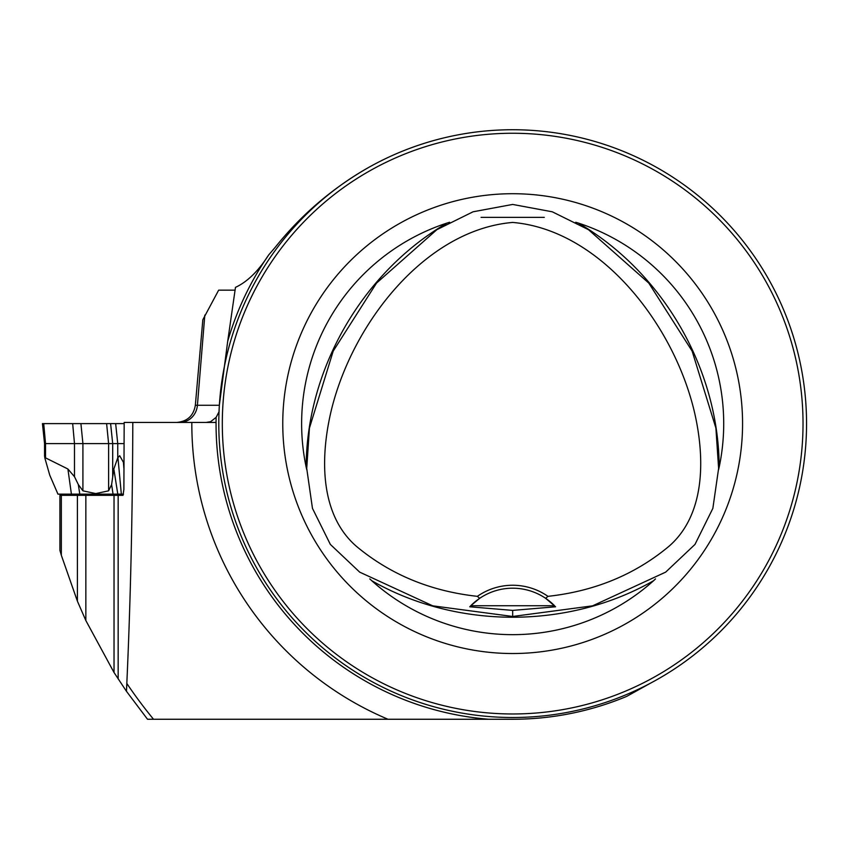 <?xml version="1.0" encoding="UTF-8"?>
<svg xmlns="http://www.w3.org/2000/svg" width="849" height="849" viewBox="0 0 849 849"><rect width="100%" height="100%" fill="white"/><g stroke="black" fill="none" stroke-linecap="round" stroke-linejoin="round"><path stroke-width="1.27" d="M85.845 495.328L85.845 620.534L77.397 601.156L61.34 555.288L61.34 495.328L123.02 495.328L123.88 489.449L124.177 422.441L132.805 422.441C132.518 514.802 130.523 601.803 126.819 683.434L126.469 691.319L114.031 672.504L114.031 495.328M85.845 620.534L114.031 672.504M61.34 495.328L59.918 495.328L59.918 550.354L61.34 555.288M368.986 167.253C332.649 187.937 301.406 214.606 275.267 247.25L268.645 254.997A296.609 296.609 0 0 0 227.681 341.394L219.35 405.27L197.414 405.27A18.805 17.649 -90 0 1 179.829 422.441M219.35 405.27L219.021 411.776L216.124 417.347L210.658 421.666L206.074 422.441L191.821 422.441L207.644 422.441M216.124 417.347A296.609 296.609 0 0 0 488.78 719.262L153.531 719.262A465.167 465.167 0 0 1 126.819 683.434M132.805 422.441L191.821 422.441A320.848 320.848 0 0 0 388.035 719.262M488.78 719.262L512.669 719.262A295.643 295.643 0 0 0 626.785 696.35L650.079 683.403M268.645 254.997C258.393 271.054 247.335 281.847 235.47 287.365L227.681 341.394M153.531 719.262L147.524 719.262L126.469 691.319M512.669 616.47L432.746 605.836L359.668 572.13L330.357 544.421L312.464 508.36L306.722 468.404L309.429 428.108L333.211 351.093L376.531 283.088L436.853 229.686L473.052 211.794L512.669 204.439L552.274 211.794L588.474 229.686L648.795 283.088L692.126 351.093L715.909 428.108L718.615 468.404L712.863 508.36L694.981 544.421L665.669 572.13L592.591 605.836L512.669 616.47L512.669 610.399L555.564 606.791L545.642 598.322A58.772 58.772 0 0 0 479.685 598.322L477.371 596.338C430.549 591.201 390.211 574.508 356.357 546.289C320.954 515.598 319.67 460.869 330.823 412.338C351.571 323.724 425.253 229.846 512.669 222.438C600.073 229.846 673.766 323.724 694.514 412.338C705.657 460.869 704.373 515.598 668.97 546.289C635.126 574.508 594.788 591.201 547.955 596.338L545.642 598.322A58.772 58.772 0 0 1 554.546 605.73L470.781 605.73L469.762 606.791L512.669 610.399M479.685 598.322L470.781 605.73A58.772 58.772 0 0 1 479.685 598.322M477.371 596.338A61.712 61.712 0 0 1 547.955 596.338M806.55 423.619A293.881 293.881 0 0 0 365.728 169.11A293.881 293.881 0 0 0 365.728 678.128A293.881 293.881 0 0 0 806.55 423.619M790.875 328.924L792.86 334.973M792.234 333.01L791.194 329.858M607.364 145.412L601.315 143.428M603.268 144.054L606.43 145.094M417.963 701.826L424.012 703.81M422.059 703.184L418.897 702.144M417.963 145.412L424.012 143.428M422.059 144.054L418.897 145.094M234.451 328.924L232.467 334.973M233.093 333.01L234.144 329.858M790.875 518.314L792.87 512.244M792.234 514.218L791.194 517.381M803.027 423.619A290.358 290.358 0 0 0 367.49 172.156A290.358 290.358 0 0 0 367.49 675.072A290.358 290.358 0 0 0 803.027 423.619M449.62 222.258L447.083 223.032A211.04 211.04 0 0 0 306.16 467.12L306.754 469.667M369.803 578.901L371.745 580.716A211.04 211.04 0 0 0 653.592 580.716L655.502 578.912M718.572 469.699L719.177 467.12A211.04 211.04 0 0 0 578.254 223.032L575.739 222.268M742.567 423.619A229.899 229.899 0 0 0 397.714 224.518A229.899 229.899 0 0 0 397.714 622.72A229.899 229.899 0 0 0 742.567 423.619M216.06 422.441L191.821 422.441M235.131 290.167L218.649 290.167L202.837 319.733L195.344 405.27C193.519 415.819 187.279 421.539 176.603 422.441M44.572 456.115L44.933 458.322L45.528 457.866L67.899 468.988L74.489 476.703L78.331 484.556L82.915 490.828L95.767 493.577L108.608 490.828L111.612 484.556L113.84 468.988L117.746 457.866L119.698 455.722L123.434 462.312L123.88 461.251M123.88 443.603L44.551 443.603L44.551 455.977M44.933 458.322L49.773 475.228L57.965 494.15L121.333 494.15L118.011 458.322M123.53 494.15L121.333 494.15M123.434 462.312A125.397 27.136 90 0 0 123.88 468.054M45.528 457.866L45.528 443.603L43.713 423.619L124.145 423.619L42.45 423.619L44.551 443.603M95.767 493.577L95.852 494.15M118.16 495.328L118.16 678.967M77.397 601.156L77.397 495.328M306.16 467.12C306.574 369.018 362.332 272.433 447.083 223.032M653.592 580.716C568.427 629.406 456.9 629.406 371.745 580.716M578.254 223.032C663.005 272.433 718.763 369.018 719.177 467.12M195.344 405.27L197.414 405.27L204.821 315.085M117.746 457.866L117.746 443.603L115.655 423.619M74.489 476.703L74.489 443.603L72.664 423.619M82.915 490.828L82.915 443.603L80.91 423.619M108.608 490.828L108.608 443.603L106.613 423.619M112.694 476.703L112.694 443.603L110.603 423.619M113.84 468.988L117.799 494.15M111.612 484.556L113.055 494.15M79.785 494.15L78.331 484.556M71.412 494.15L67.899 468.988M544.283 217.365L481.054 217.365"/></g></svg>
